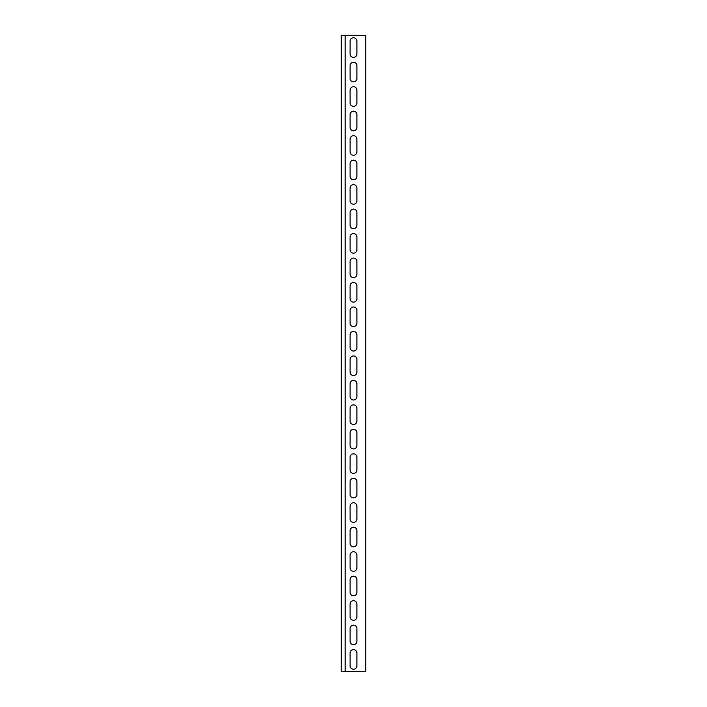 <?xml version="1.0" encoding="UTF-8"?>
<svg xmlns="http://www.w3.org/2000/svg" width="707" height="707" viewBox="0 0 707 707"><rect width="100%" height="100%" fill="white"/><g stroke="black" fill="none" stroke-linecap="round" stroke-linejoin="round"><path stroke-width="1.06" d="M365.74 35.35L341.26 35.35L341.26 671.65L365.74 671.65L365.74 35.35M356.929 53.953A3.429 3.429 0 0 1 353.5 57.373A3.429 3.429 0 0 1 350.071 53.953L350.071 41.227A3.429 3.429 0 0 1 353.5 37.798A3.429 3.429 0 0 1 356.929 41.227L356.929 53.953A3.429 3.429 0 0 1 353.5 57.373A3.429 3.429 0 0 1 350.071 53.953M356.929 78.424A3.429 3.429 0 0 1 353.5 81.853A3.429 3.429 0 0 1 350.071 78.424L350.071 65.698A3.429 3.429 0 0 1 353.5 62.269A3.429 3.429 0 0 1 356.929 65.698L356.929 78.424A3.429 3.429 0 0 1 353.5 81.853A3.429 3.429 0 0 1 350.071 78.424M356.929 102.895A3.429 3.429 0 0 1 353.5 106.324A3.429 3.429 0 0 1 350.071 102.895L350.071 90.169A3.429 3.429 0 0 1 353.5 86.74A3.429 3.429 0 0 1 356.929 90.169L356.929 102.895A3.429 3.429 0 0 1 353.5 106.324A3.429 3.429 0 0 1 350.071 102.895M356.929 127.366A3.429 3.429 0 0 1 353.5 130.795A3.429 3.429 0 0 1 350.071 127.366L350.071 114.64A3.429 3.429 0 0 1 353.5 111.22A3.429 3.429 0 0 1 356.929 114.64L356.929 127.366A3.429 3.429 0 0 1 353.5 130.795A3.429 3.429 0 0 1 350.071 127.366M356.929 151.846A3.429 3.429 0 0 1 353.5 155.266A3.429 3.429 0 0 1 350.071 151.846L350.071 139.12A3.429 3.429 0 0 1 353.5 135.691A3.429 3.429 0 0 1 356.929 139.12L356.929 151.846A3.429 3.429 0 0 1 353.5 155.266A3.429 3.429 0 0 1 350.071 151.846M356.929 176.317A3.429 3.429 0 0 1 353.5 179.737A3.429 3.429 0 0 1 350.071 176.317L350.071 163.591A3.429 3.429 0 0 1 353.5 160.162A3.429 3.429 0 0 1 356.929 163.591L356.929 176.317A3.429 3.429 0 0 1 353.5 179.737A3.429 3.429 0 0 1 350.071 176.317M356.929 200.788A3.429 3.429 0 0 1 353.5 204.217A3.429 3.429 0 0 1 350.071 200.788L350.071 188.062A3.429 3.429 0 0 1 353.5 184.633A3.429 3.429 0 0 1 356.929 188.062L356.929 200.788A3.429 3.429 0 0 1 353.5 204.217A3.429 3.429 0 0 1 350.071 200.788M356.929 225.259A3.429 3.429 0 0 1 353.5 228.688A3.429 3.429 0 0 1 350.071 225.259L350.071 212.533A3.429 3.429 0 0 1 353.5 209.113A3.429 3.429 0 0 1 356.929 212.533L356.929 225.259A3.429 3.429 0 0 1 353.5 228.688A3.429 3.429 0 0 1 350.071 225.259M356.929 249.73A3.429 3.429 0 0 1 353.5 253.159A3.429 3.429 0 0 1 350.071 249.73L350.071 237.004A3.429 3.429 0 0 1 353.5 233.584A3.429 3.429 0 0 1 356.929 237.004L356.929 249.73A3.429 3.429 0 0 1 353.5 253.159A3.429 3.429 0 0 1 350.071 249.73M356.929 274.21A3.429 3.429 0 0 1 353.5 277.63A3.429 3.429 0 0 1 350.071 274.21L350.071 261.484A3.429 3.429 0 0 1 353.5 258.055A3.429 3.429 0 0 1 356.929 261.484L356.929 274.21A3.429 3.429 0 0 1 353.5 277.63A3.429 3.429 0 0 1 350.071 274.21M356.929 298.681A3.429 3.429 0 0 1 353.5 302.11A3.429 3.429 0 0 1 350.071 298.681L350.071 285.955A3.429 3.429 0 0 1 353.5 282.526A3.429 3.429 0 0 1 356.929 285.955L356.929 298.681A3.429 3.429 0 0 1 353.5 302.11A3.429 3.429 0 0 1 350.071 298.681M356.929 323.152A3.429 3.429 0 0 1 353.5 326.581A3.429 3.429 0 0 1 350.071 323.152L350.071 310.426A3.429 3.429 0 0 1 353.5 306.997A3.429 3.429 0 0 1 356.929 310.426L356.929 323.152A3.429 3.429 0 0 1 353.5 326.581A3.429 3.429 0 0 1 350.071 323.152M356.929 347.623A3.429 3.429 0 0 1 353.5 351.052A3.429 3.429 0 0 1 350.071 347.623L350.071 334.897A3.429 3.429 0 0 1 353.5 331.477A3.429 3.429 0 0 1 356.929 334.897L356.929 347.623A3.429 3.429 0 0 1 353.5 351.052A3.429 3.429 0 0 1 350.071 347.623M356.929 372.103A3.429 3.429 0 0 1 353.5 375.523A3.429 3.429 0 0 1 350.071 372.103L350.071 359.377A3.429 3.429 0 0 1 353.5 355.948A3.429 3.429 0 0 1 356.929 359.377L356.929 372.103A3.429 3.429 0 0 1 353.5 375.523A3.429 3.429 0 0 1 350.071 372.103M356.929 396.574A3.429 3.429 0 0 1 353.5 400.003A3.429 3.429 0 0 1 350.071 396.574L350.071 383.848A3.429 3.429 0 0 1 353.5 380.419A3.429 3.429 0 0 1 356.929 383.848L356.929 396.574A3.429 3.429 0 0 1 353.5 400.003A3.429 3.429 0 0 1 350.071 396.574M356.929 421.045A3.429 3.429 0 0 1 353.5 424.474A3.429 3.429 0 0 1 350.071 421.045L350.071 408.319A3.429 3.429 0 0 1 353.5 404.89A3.429 3.429 0 0 1 356.929 408.319L356.929 421.045A3.429 3.429 0 0 1 353.5 424.474A3.429 3.429 0 0 1 350.071 421.045M356.929 445.516A3.429 3.429 0 0 1 353.5 448.945A3.429 3.429 0 0 1 350.071 445.516L350.071 432.79A3.429 3.429 0 0 1 353.5 429.37A3.429 3.429 0 0 1 356.929 432.79L356.929 445.516A3.429 3.429 0 0 1 353.5 448.945A3.429 3.429 0 0 1 350.071 445.516M356.929 469.996A3.429 3.429 0 0 1 353.5 473.416A3.429 3.429 0 0 1 350.071 469.996L350.071 457.27A3.429 3.429 0 0 1 353.5 453.841A3.429 3.429 0 0 1 356.929 457.27L356.929 469.996A3.429 3.429 0 0 1 353.5 473.416A3.429 3.429 0 0 1 350.071 469.996M356.929 494.467A3.429 3.429 0 0 1 353.5 497.887A3.429 3.429 0 0 1 350.071 494.467L350.071 481.741A3.429 3.429 0 0 1 353.5 478.312A3.429 3.429 0 0 1 356.929 481.741L356.929 494.467A3.429 3.429 0 0 1 353.5 497.887A3.429 3.429 0 0 1 350.071 494.467M356.929 518.938A3.429 3.429 0 0 1 353.5 522.367A3.429 3.429 0 0 1 350.071 518.938L350.071 506.212A3.429 3.429 0 0 1 353.5 502.783A3.429 3.429 0 0 1 356.929 506.212L356.929 518.938A3.429 3.429 0 0 1 353.5 522.367A3.429 3.429 0 0 1 350.071 518.938M356.929 543.409A3.429 3.429 0 0 1 353.5 546.838A3.429 3.429 0 0 1 350.071 543.409L350.071 530.683A3.429 3.429 0 0 1 353.5 527.263A3.429 3.429 0 0 1 356.929 530.683L356.929 543.409A3.429 3.429 0 0 1 353.5 546.838A3.429 3.429 0 0 1 350.071 543.409M356.929 567.88A3.429 3.429 0 0 1 353.5 571.309A3.429 3.429 0 0 1 350.071 567.88L350.071 555.154A3.429 3.429 0 0 1 353.5 551.734A3.429 3.429 0 0 1 356.929 555.154L356.929 567.88A3.429 3.429 0 0 1 353.5 571.309A3.429 3.429 0 0 1 350.071 567.88M356.929 592.36A3.429 3.429 0 0 1 353.5 595.78A3.429 3.429 0 0 1 350.071 592.36L350.071 579.634A3.429 3.429 0 0 1 353.5 576.205A3.429 3.429 0 0 1 356.929 579.634L356.929 592.36A3.429 3.429 0 0 1 353.5 595.78A3.429 3.429 0 0 1 350.071 592.36M356.929 616.831A3.429 3.429 0 0 1 353.5 620.26A3.429 3.429 0 0 1 350.071 616.831L350.071 604.105A3.429 3.429 0 0 1 353.5 600.676A3.429 3.429 0 0 1 356.929 604.105L356.929 616.831A3.429 3.429 0 0 1 353.5 620.26A3.429 3.429 0 0 1 350.071 616.831M356.929 641.302A3.429 3.429 0 0 1 353.5 644.731A3.429 3.429 0 0 1 350.071 641.302L350.071 628.576A3.429 3.429 0 0 1 353.5 625.147A3.429 3.429 0 0 1 356.929 628.576L356.929 641.302A3.429 3.429 0 0 1 353.5 644.731A3.429 3.429 0 0 1 350.071 641.302M356.929 665.773A3.429 3.429 0 0 1 353.5 669.202A3.429 3.429 0 0 1 350.071 665.773L350.071 653.047A3.429 3.429 0 0 1 353.5 649.627A3.429 3.429 0 0 1 356.929 653.047L356.929 665.773A3.429 3.429 0 0 1 353.5 669.202A3.429 3.429 0 0 1 350.071 665.773M350.071 41.227A3.429 3.429 0 0 1 353.5 37.798A3.429 3.429 0 0 1 356.929 41.227M350.071 65.698A3.429 3.429 0 0 1 353.5 62.269A3.429 3.429 0 0 1 356.929 65.698M350.071 90.169A3.429 3.429 0 0 1 353.5 86.74A3.429 3.429 0 0 1 356.929 90.169M350.071 114.64A3.429 3.429 0 0 1 353.5 111.22A3.429 3.429 0 0 1 356.929 114.64M350.071 139.12A3.429 3.429 0 0 1 353.5 135.691A3.429 3.429 0 0 1 356.929 139.12M350.071 163.591A3.429 3.429 0 0 1 353.5 160.162A3.429 3.429 0 0 1 356.929 163.591M350.071 188.062A3.429 3.429 0 0 1 353.5 184.633A3.429 3.429 0 0 1 356.929 188.062M350.071 212.533A3.429 3.429 0 0 1 353.5 209.113A3.429 3.429 0 0 1 356.929 212.533M350.071 237.004A3.429 3.429 0 0 1 353.5 233.584A3.429 3.429 0 0 1 356.929 237.004M350.071 261.484A3.429 3.429 0 0 1 353.5 258.055A3.429 3.429 0 0 1 356.929 261.484M350.071 285.955A3.429 3.429 0 0 1 353.5 282.526A3.429 3.429 0 0 1 356.929 285.955M350.071 310.426A3.429 3.429 0 0 1 353.5 306.997A3.429 3.429 0 0 1 356.929 310.426M350.071 334.897A3.429 3.429 0 0 1 353.5 331.477A3.429 3.429 0 0 1 356.929 334.897M350.071 359.377A3.429 3.429 0 0 1 353.5 355.948A3.429 3.429 0 0 1 356.929 359.377M350.071 383.848A3.429 3.429 0 0 1 353.5 380.419A3.429 3.429 0 0 1 356.929 383.848M350.071 408.319A3.429 3.429 0 0 1 353.5 404.89A3.429 3.429 0 0 1 356.929 408.319M350.071 432.79A3.429 3.429 0 0 1 353.5 429.37A3.429 3.429 0 0 1 356.929 432.79M350.071 457.27A3.429 3.429 0 0 1 353.5 453.841A3.429 3.429 0 0 1 356.929 457.27M350.071 481.741A3.429 3.429 0 0 1 353.5 478.312A3.429 3.429 0 0 1 356.929 481.741M350.071 506.212A3.429 3.429 0 0 1 353.5 502.783A3.429 3.429 0 0 1 356.929 506.212M350.071 530.683A3.429 3.429 0 0 1 353.5 527.263A3.429 3.429 0 0 1 356.929 530.683M350.071 555.154A3.429 3.429 0 0 1 353.5 551.734A3.429 3.429 0 0 1 356.929 555.154M350.071 579.634A3.429 3.429 0 0 1 353.5 576.205A3.429 3.429 0 0 1 356.929 579.634M350.071 604.105A3.429 3.429 0 0 1 353.5 600.676A3.429 3.429 0 0 1 356.929 604.105M350.071 628.576A3.429 3.429 0 0 1 353.5 625.147A3.429 3.429 0 0 1 356.929 628.576M350.071 653.047A3.429 3.429 0 0 1 353.5 649.627A3.429 3.429 0 0 1 356.929 653.047M345.175 35.35L345.175 671.65"/></g></svg>
